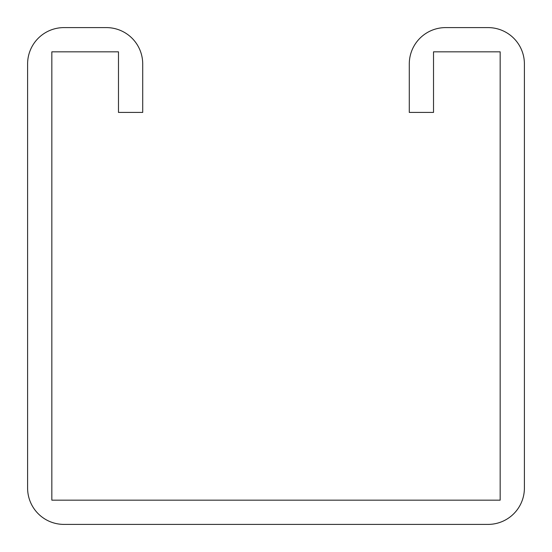 <?xml version="1.0" encoding="UTF-8"?>
<svg xmlns="http://www.w3.org/2000/svg" width="552" height="552" viewBox="0 0 552 552"><rect width="100%" height="100%" fill="white"/><g stroke="black" fill="none" stroke-linecap="round" stroke-linejoin="round"><path stroke-width="0.83" d="M118.48 63.949L118.48 112.422L142.713 112.422L142.713 63.949A36.349 36.349 0 0 0 106.364 27.6L63.949 27.6A36.349 36.349 0 0 0 27.6 63.949L27.6 488.051A36.349 36.349 0 0 0 63.949 524.4L488.051 524.4A36.349 36.349 0 0 0 524.4 488.051L524.4 63.949A36.349 36.349 0 0 0 488.051 27.6L445.636 27.6A36.349 36.349 0 0 0 409.287 63.949L409.287 112.422L433.52 112.422L433.52 51.833L500.167 51.833L500.167 500.167L51.833 500.167L51.833 51.833L118.48 51.833L118.48 63.949"/></g></svg>
